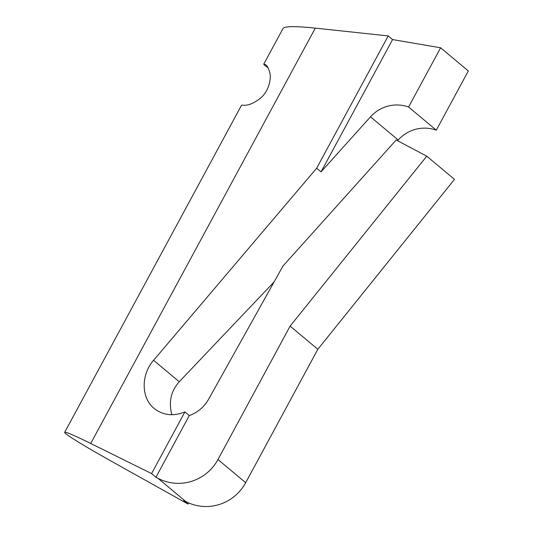 <?xml version="1.0" encoding="UTF-8"?>
<svg xmlns="http://www.w3.org/2000/svg" width="533" height="533" viewBox="0 0 533 533"><rect width="100%" height="100%" fill="white"/><g stroke="black" fill="none" stroke-linecap="round" stroke-linejoin="round"><path stroke-width="0.8" d="M267.979 67.644C264.948 65.726 263.569 64.513 263.842 64.013L265.667 64.733C267.146 65.632 268.499 68.171 269.718 72.348C271.603 78.224 268.845 90.837 261.15 97.579C247.832 108.565 241.569 104.148 241.449 105.427M217.977 459.539A44.732 43.806 129.9 0 1 157.981 478.314L155.942 477.235L151.565 473.577L90.717 443.476A83.574 3.431 -151.6 0 0 64.68 432.316A83.574 3.431 -151.6 0 0 113.116 462.204L188.029 504.065L183.652 500.4L185.691 501.486A44.732 43.806 -50.1 0 0 245.686 482.705L217.977 459.539L290.125 326.109L426.766 156.196L396.179 139.986L283.003 265.98L208.616 399.224A35.311 34.585 129.9 0 1 189.282 415.573L155.942 477.235M189.282 415.573L184.911 411.916C173.365 416.54 163.131 415.4 154.204 408.498C141.098 398.104 140.805 374.779 153.591 360.288L316.689 168.188L321.066 171.846L370.482 116.834A35.311 34.585 129.9 0 1 408.591 107.013L436.3 130.179L468.32 70.956L440.611 47.79L392.581 39.575L388.211 35.918L315.289 28.129C295.575 26.09 284.842 26.17 283.09 28.376L263.828 64M184.911 411.916L151.565 473.577M388.211 35.918L316.689 168.188M274.142 281.85L179.255 381.748C170.946 391.082 168.488 402.082 171.866 414.741M188.649 502.912L188.029 504.065M436.3 130.179A35.311 34.585 -50.1 0 0 398.191 139.999L397.551 140.712M426.766 156.196L454.476 179.361L317.835 349.275L290.125 326.109M392.581 39.575L321.066 171.846M440.611 47.79L408.591 107.013M317.835 349.275L245.686 482.705M157.981 478.314L185.691 501.486M315.289 28.129L90.717 443.476M153.591 360.288L179.255 381.748M370.482 116.834L398.191 139.999M241.429 105.421L64.68 432.316"/></g></svg>
